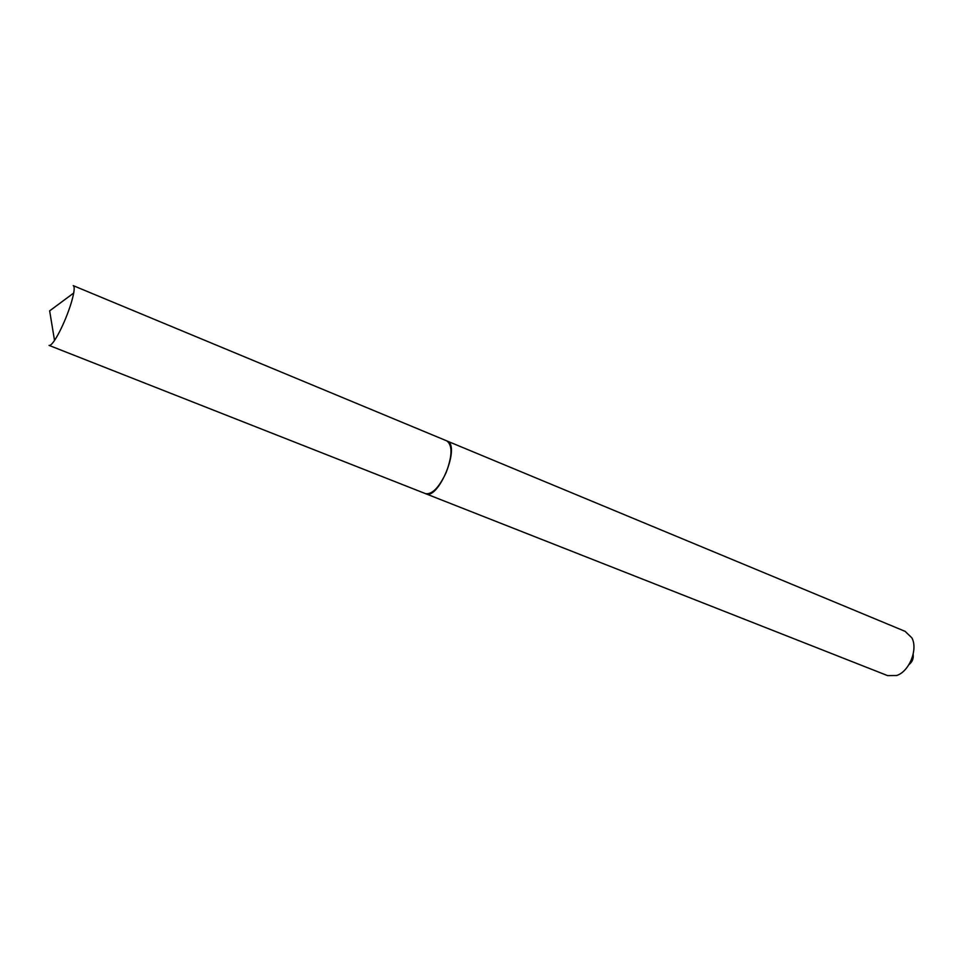 <?xml version="1.0" encoding="UTF-8"?>
<svg xmlns="http://www.w3.org/2000/svg" width="962" height="962" viewBox="0 0 962 962"><rect width="100%" height="100%" fill="white"/><g stroke="black" fill="none" stroke-linecap="round" stroke-linejoin="round"><path stroke-width="1.44" d="M73.232 285.642C74.302 286.159 74.459 288.612 73.701 293.025C72.403 299.94 69.685 308.501 65.524 318.723C61.688 327.922 58.021 335.149 54.521 340.428C51.996 344.119 50.168 345.779 49.05 345.394L425.469 493.626C432.142 494.684 439.033 487.662 446.127 472.558C452.38 455.796 452.609 445.25 446.813 440.897L73.232 285.642M913.154 654.244C913.72 658.501 912.313 661.964 908.958 664.622M905.122 631.361L911.88 637.866C918.205 649.398 909.21 671.62 896.656 675.504L887.565 675.601L425.601 493.686M446.933 440.957L447.27 441.101C460.81 445.767 438.419 500.468 425.733 493.734M54.521 340.428L49.651 310.87L73.701 293.025M447.065 441.005L905.422 631.481"/></g></svg>
